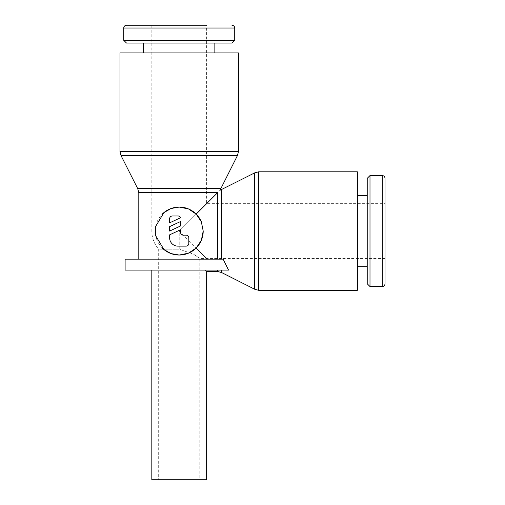 <?xml version="1.0" encoding="UTF-8"?>
<svg xmlns="http://www.w3.org/2000/svg" width="505" height="505" viewBox="0 0 505 505"><rect width="100%" height="100%" fill="white"/><g stroke="black" fill="none" stroke-linecap="round" stroke-linejoin="round"><path stroke-width="0.38" stroke-dasharray="2.52 1.89" d="M237.407 155.628L121.048 155.628M220.729 188.649L137.726 188.649M217.592 259.147L138.806 259.147L221.638 259.147L217.592 259.147L217.592 192.689C220.773 189.508 220.773 189.508 217.592 192.689L179.231 231.056L206.633 203.654L179.231 231.056L151.822 231.056L151.822 25.25L206.633 25.25L126.509 25.25M254.659 289.232L254.659 172.88M385.031 283.772L385.031 178.334M357.357 266.684L357.357 195.429L357.357 266.684M367.223 195.429L367.223 266.684L367.223 195.429M214.852 52.93L143.603 52.93L214.852 52.93M143.603 43.064L214.852 43.064L143.603 43.064M217.592 270.106L151.822 270.106L218.248 270.106L217.592 270.106L217.592 271.475M151.822 479.75L206.633 479.75M204.475 270.049C207.353 271.949 207.353 271.949 204.475 270.049M221.638 259.147L223.172 259.147L221.638 259.147L221.638 189.552M125.107 270.106L228.531 270.106L221.638 270.106L228.531 270.106L223.172 259.147L125.107 259.147M385.031 258.459L199.778 258.459L199.778 479.75L158.677 479.75L158.677 249.18L179.231 249.18L158.677 249.18A27.403 27.403 0 0 1 151.822 231.056L179.231 231.056L179.231 249.18L193.649 254.217L199.778 258.459L193.649 254.217L179.231 249.18L179.231 231.056L207.315 259.147M151.822 25.25L206.633 25.25L206.633 203.654L385.031 203.654M162.269 248.012A23.981 23.981 0 0 1 155.723 235.803M169.636 218.722A2.74 2.74 0 0 1 172.375 215.982L177.855 215.982A2.74 2.74 0 0 1 180.601 217.724L169.636 222.838L169.636 218.722M186.08 235.166A2.74 2.74 0 0 1 188.82 237.905L188.82 243.391A2.74 2.74 0 0 1 186.08 246.131L177.855 246.131A8.219 8.219 0 0 1 169.636 237.905L169.636 234.838L180.601 229.725L180.601 232.426A2.74 2.74 0 0 0 183.34 235.166L186.08 235.166M180.601 221.506L180.601 225.943L169.636 231.056L169.636 226.612L180.601 221.506M155.723 226.309A23.981 23.981 0 0 1 162.269 214.101M201.337 221.771A23.981 23.981 0 0 1 203.206 231.056M158.677 479.75L199.778 479.75M221.638 272.561L221.638 270.106L218.248 270.106L221.638 270.106M231.946 43.064L126.509 43.064M234.724 40.286L123.731 40.286M367.223 283.772L367.223 178.334M369.995 286.55L369.995 175.563M357.357 290.318L357.357 171.795M238.493 52.93L119.969 52.93M238.493 151.582L119.969 151.582M217.592 192.689L138.806 192.689M258.699 290.318L258.699 171.795M382.26 286.55L382.26 175.563M234.724 28.027L123.731 28.027"/><path stroke-width="0.76" d="M138.806 259.147L138.806 192.689L137.726 188.649L121.048 155.628L119.969 151.582L119.969 52.93L238.493 52.93L238.493 151.582L237.407 155.628L220.022 190.259L254.659 172.88L254.659 289.232L221.638 272.561L221.638 270.106M121.048 155.628L237.407 155.628M137.726 188.649L220.729 188.649M196.186 214.101L201.337 221.771L203.206 231.056L201.337 240.342L196.186 248.012L188.516 253.163L179.231 255.038L171.043 253.598L163.91 249.508L155.723 235.803L155.723 226.309L163.91 212.605L171.043 208.514L179.231 207.075L188.516 208.95L196.186 214.101L217.592 192.689C220.773 189.508 220.773 189.508 217.592 192.689L217.592 259.147M254.659 172.88L258.699 171.795L357.357 171.795L357.357 290.318L258.699 290.318L254.659 289.232M382.26 175.563C383.926 175.708 384.854 176.636 385.031 178.334L385.031 283.772C384.854 285.476 383.926 286.398 382.26 286.55L369.995 286.55L367.223 283.772L367.223 178.334L369.995 175.563L382.26 175.563L382.26 286.55M369.995 175.563L369.995 286.55M357.357 195.429L367.223 195.429M367.223 266.684L357.357 266.684M123.731 40.286L234.724 40.286L231.946 43.064L126.509 43.064L123.731 40.286L123.731 28.027C123.883 26.355 124.811 25.433 126.509 25.25L206.633 25.25M123.731 28.027L234.724 28.027L234.724 40.286M143.603 52.93L143.603 43.064M214.852 43.064L214.852 52.93M217.592 270.106L217.592 271.475L206.633 271.475L206.633 479.75L151.822 479.75L151.822 270.106M204.475 270.049C207.353 271.949 207.353 271.949 204.475 270.049M221.638 189.552L221.638 259.147M228.531 270.106L223.172 259.147L125.107 259.147L125.107 270.106L228.531 270.106M196.186 248.012L207.315 259.147M203.206 231.056A23.981 23.981 0 0 1 162.269 248.012M169.636 218.722A2.74 2.74 0 0 1 172.375 215.982L177.855 215.982A2.74 2.74 0 0 1 180.601 217.724L169.636 222.838L169.636 218.722M186.08 235.166A2.74 2.74 0 0 1 188.82 237.905L188.82 243.391A2.74 2.74 0 0 1 186.08 246.131L177.855 246.131A8.219 8.219 0 0 1 169.636 237.905L169.636 234.838L180.601 229.725L180.601 232.426A2.74 2.74 0 0 0 183.34 235.166L186.08 235.166M180.601 221.506L180.601 225.943L169.636 231.056L169.636 226.612L180.601 221.506M162.269 214.101A23.981 23.981 0 0 1 201.337 221.771M119.969 151.582L238.493 151.582M138.806 192.689L217.592 192.689M258.699 171.795L258.699 290.318M234.724 28.027C234.573 26.355 233.645 25.433 231.946 25.25M217.592 271.475L221.638 272.561"/></g></svg>

